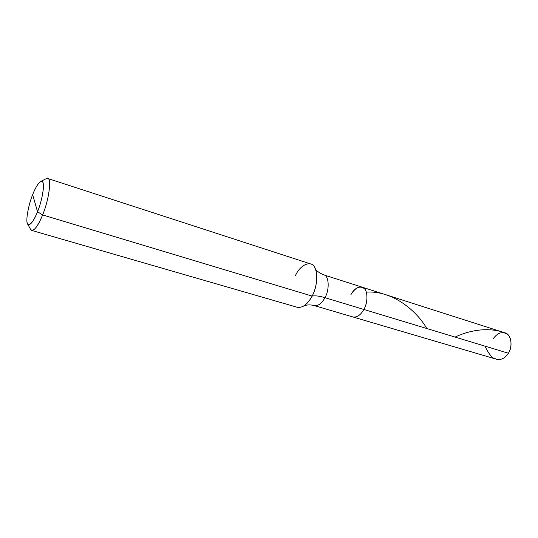 <?xml version="1.0" encoding="UTF-8"?>
<svg xmlns="http://www.w3.org/2000/svg" width="538" height="538" viewBox="0 0 538 538"><rect width="100%" height="100%" fill="white"/><g stroke="black" fill="none" stroke-linecap="round" stroke-linejoin="round"><path stroke-width="0.81" d="M350.877 294.737C355.47 287.359 359.989 285.348 364.428 288.691C367.985 291.818 367.723 303.022 363.876 309.464L508.39 353.231C505.243 358.113 501.362 360.144 496.756 359.317L352.888 316.963C357.024 317.575 360.682 315.08 363.876 309.464L508.39 353.231C513.265 346.129 510.945 333.809 504.886 332.834L362.054 287.137C367.494 287.783 368.799 301.267 363.876 309.464C360.682 315.08 357.024 317.575 352.888 316.963L314.239 305.577C318.2 306.129 321.778 303.499 324.972 297.682L363.876 309.464C368.799 301.267 367.494 287.783 362.054 287.137C357.81 286.458 354.085 288.993 350.877 294.737C355.47 287.359 359.989 285.348 364.428 288.691C367.985 291.818 367.723 303.022 363.876 309.464L324.972 297.682C321.778 303.499 318.2 306.129 314.239 305.577C310.769 304.71 307.776 304.676 305.261 305.476L303.499 306.183C306.929 303.963 309.801 300.601 312.107 296.088C315.093 295.476 319.384 296.008 324.972 297.682C329.881 289.182 328.906 275.402 323.674 274.857C328.906 275.402 329.881 289.182 324.972 297.682C319.384 296.008 315.093 295.476 312.107 296.088C307.655 304.279 302.733 308.018 297.332 307.306L31.729 230.432C34.802 230.311 38.433 225.146 42.63 214.944L312.107 296.088C318.987 284.057 317.776 264.629 310.648 263.936L47.687 178.468C51.843 177.829 48.992 199.86 42.63 214.944L37.532 211.764L32.67 194.642C36.409 184.642 41.944 178.172 43.013 182.859C44.607 186.222 41.675 201.858 37.532 211.764C33.1 222.261 29.778 226.296 27.566 223.869C25.461 221.562 28.312 205.065 32.67 194.642C28.77 204.11 25.851 219.02 27.203 222.873C28.037 227.998 33.558 222.255 37.532 211.764L32.67 194.642C35.36 187.802 37.99 183.438 40.558 181.562C45.508 177.58 43.591 197.049 37.532 211.764L42.63 214.944L312.107 296.088C316.626 288.133 318.382 274.145 315.12 268.327C315.92 270.479 318.772 272.658 323.674 274.857L362.054 287.137M493.023 338.98C497.623 332.585 502.492 331.058 507.616 334.414C511.746 337.508 512.196 347.642 508.39 353.231M27.633 223.996L30.545 229.309C33.235 232.315 37.263 227.527 42.63 214.944C49.96 197.238 52.112 173.868 46.08 178.73L40.693 181.494M295.537 275.389C300.715 263.902 312.121 259.76 315.12 268.327M505.841 333.217C488.027 326.082 467.502 331.038 455.101 337.091M426.769 328.51C417.327 311.61 392.975 290.271 366.324 292.127M495.39 358.759C492.472 358.537 488.975 354.32 484.906 346.116"/></g></svg>
